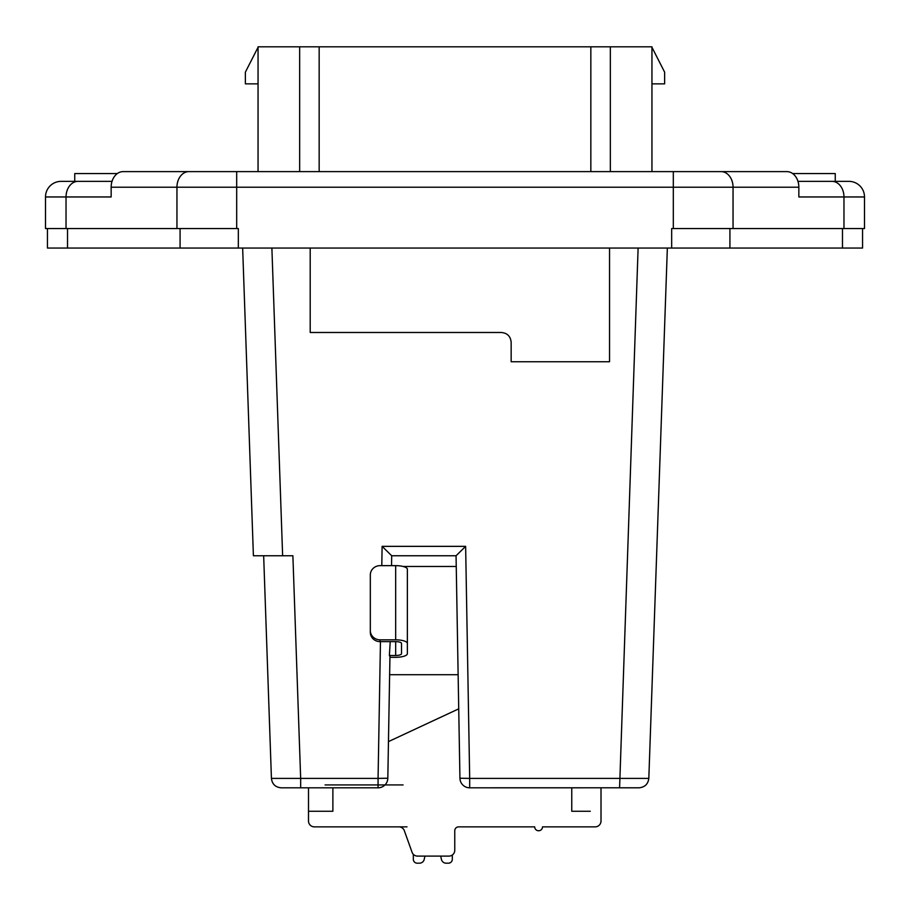 <?xml version="1.0" encoding="UTF-8"?>
<svg xmlns="http://www.w3.org/2000/svg" width="910" height="910" viewBox="0 0 910 910"><rect width="100%" height="100%" fill="white"/><g stroke="black" fill="none" stroke-linecap="round" stroke-linejoin="round"><path stroke-width="1.36" d="M281.179 787.81L300.664 787.81L300.664 778.403L271.43 778.403C272.158 784.147 275.411 787.275 281.179 787.81M263.661 555.76L271.43 778.403M258.053 171.615L258.053 46.808L590.84 46.808L590.84 171.615M651.947 171.615L651.947 46.808L590.84 46.808M123.1 171.615L188.893 171.615A15.595 11.955 90 0 0 176.95 187.21L111.156 187.21A15.595 11.955 -90 0 1 123.1 171.615M862.555 228.546L862.555 248.055L671.671 248.055L671.671 228.546L673.309 228.546L673.309 171.615L188.893 171.615M673.309 171.615L721.107 171.615A15.595 11.955 90 0 1 733.051 187.21L798.843 187.21A15.595 11.955 -90 0 0 786.9 171.615L721.107 171.615M258.053 47.286L245.37 72.163L245.37 83.856L258.053 83.856M651.947 47.286L664.63 72.163L664.63 83.856L651.947 83.856M792.678 173.56L835.255 173.56L835.255 181.363L797.979 181.363L848.905 181.363A15.595 15.595 0 0 1 864.5 196.958L864.5 228.546L733.051 228.546L733.051 187.21L176.95 187.21L176.95 228.546L45.5 228.546L45.5 196.958A15.595 15.595 0 0 1 61.095 181.363L112.021 181.363L74.745 181.363L74.745 173.56L117.322 173.56M843.968 228.546L843.968 196.958L798.843 196.958L798.843 187.21M673.309 228.546L733.051 228.546M638.115 248.055L619.585 787.81L639.082 787.81C644.803 787.241 648.057 784.101 648.819 778.403L648.796 778.801M639.48 787.798L469.685 787.81A9.748 9.748 0 0 1 459.937 778.232L456.058 555.76L391.698 555.76L391.539 565.645M66.032 228.546L66.032 196.958L111.156 196.958L111.156 187.21M469.685 787.81L469.685 778.403L648.819 778.403L667.348 248.055L648.819 778.403M671.671 248.055L238.329 248.055L238.329 228.546L176.95 228.546M501.41 332.491L310.208 332.491L501.41 332.491C507.325 333.071 510.567 336.325 511.158 342.24L511.158 361.736L609.541 361.736L609.541 248.055M848.905 181.363A15.595 15.595 0 0 1 864.5 196.958L843.968 196.958A15.595 11.955 90 0 0 832.024 181.363M242.651 248.055L253.401 555.76L292.884 555.76L300.664 778.403L378.071 778.403L378.071 787.81L300.664 787.81M511.158 342.24L511.158 361.736L609.541 361.736L548.355 361.736M310.208 248.055L310.208 332.491M390.208 641.641L389.389 655.496L389.946 656.588L387.819 778.232A9.748 9.748 0 0 1 378.071 787.81M391.698 555.76L382.12 546.353L381.79 565.645M382.12 546.353L465.636 546.353L456.058 555.76M571.753 787.81L571.753 811.265L590.283 811.265M238.329 248.055L47.445 248.055L47.445 228.546M389.389 655.496L395.668 655.496L395.668 641.641L380.073 641.641L380.073 639.832L395.668 639.832A11.705 3.617 0 0 1 407.373 643.45L407.373 569.262A11.705 3.617 0 0 0 395.668 565.645L380.073 565.645A9.748 9.271 180 0 0 370.325 574.927L370.325 630.562A9.748 9.271 -0 0 0 380.073 639.832M389.935 657.304L395.668 657.304A11.705 3.617 0 0 0 407.373 653.687L407.373 643.45M395.668 641.641A5.847 1.809 0 0 1 401.526 643.45L401.526 653.687A5.847 1.809 0 0 1 395.668 655.496M380.073 641.641A9.748 9.271 -0 0 1 370.325 632.37L370.325 630.562M458.651 826.86A3.902 3.902 0 0 0 454.761 830.762A3.902 3.902 0 0 1 458.651 826.86A3.902 3.902 0 0 0 454.761 830.762A3.902 3.902 0 0 1 458.651 826.86A3.902 3.902 0 0 0 454.761 830.762A3.902 3.902 0 0 1 458.651 826.86L534.705 826.86A3.902 3.902 0 0 0 538.606 830.762A3.902 3.902 0 0 0 542.508 826.86L595.151 826.86A5.847 5.847 0 0 0 601.01 821.013L601.01 787.81M567.374 826.86L544.453 826.86M591.261 826.86L554.201 826.86L591.261 826.86M398.864 826.86A5.847 5.847 0 0 1 404.165 830.238A5.847 5.847 0 0 0 398.864 826.86A5.847 5.847 0 0 1 404.165 830.238L412.219 852.727A5.847 5.847 0 0 0 413.322 854.331A5.847 5.847 0 0 1 412.219 852.727A5.847 5.847 0 0 0 413.322 854.331A5.847 5.847 0 0 1 412.219 852.727L404.165 830.238A5.847 5.847 0 0 0 398.864 826.86L398.864 826.86A5.847 5.847 0 0 1 404.165 830.238A5.847 5.847 0 0 0 398.864 826.86L314.36 826.86A5.847 5.847 180 0 1 308.501 821.013L308.501 811.265L323.368 811.265M341.659 826.86L318.261 826.86M406.986 826.86L321.185 826.86L406.986 826.86M384.987 784.932L325.086 784.932M452.315 855.013L452.315 859.29A3.902 3.902 180 0 1 448.414 863.192L446.184 863.192A4.88 4.88 180 0 1 441.418 859.37L440.702 856.105L441.418 859.37A4.88 4.88 180 0 0 446.184 863.192L448.414 863.192A3.902 3.902 180 0 0 452.315 859.29A3.902 3.902 180 0 1 448.414 863.192L446.184 863.192A4.88 4.88 180 0 1 441.418 859.37L440.702 856.105L424.936 856.105L424.219 859.37A4.88 4.88 180 0 1 419.453 863.192L417.224 863.192A3.902 3.902 180 0 1 413.322 859.29A3.902 3.902 180 0 0 417.224 863.192L419.453 863.192A4.88 4.88 180 0 0 424.219 859.37L424.936 856.105L440.702 856.105L441.418 859.37A4.88 4.88 180 0 0 446.184 863.192L448.414 863.192A3.902 3.902 180 0 0 452.315 859.29A3.902 3.902 180 0 1 448.414 863.192L446.184 863.192A4.88 4.88 180 0 1 441.418 859.37L440.702 856.105L424.936 856.105L440.702 856.105L424.936 856.105L424.219 859.37A4.88 4.88 180 0 1 419.453 863.192L417.224 863.192A3.902 3.902 180 0 1 413.322 859.29L413.322 854.331A5.847 5.847 0 0 0 417.519 856.105L448.903 856.105A5.847 5.847 0 0 0 454.761 850.259A5.847 5.847 0 0 1 452.315 855.013A5.847 5.847 0 0 0 454.761 850.259A5.847 5.847 0 0 1 452.315 855.013A5.847 5.847 0 0 0 454.761 850.259A5.847 5.847 0 0 1 448.903 856.105M417.519 856.105A5.847 5.847 0 0 1 412.219 852.727A5.847 5.847 0 0 0 413.322 854.331M424.219 859.37L424.936 856.105L424.219 859.37A4.88 4.88 180 0 1 419.453 863.192L417.224 863.192A3.902 3.902 180 0 1 413.322 859.29A3.902 3.902 180 0 0 417.224 863.192L419.453 863.192A4.88 4.88 180 0 0 424.219 859.37M308.501 787.81L308.501 811.265L332.878 811.265L332.878 787.81M454.761 830.762L454.761 850.259M389.628 674.708L458.128 674.708M403.153 566.486L456.24 566.486M458.731 708.844L388.456 741.605M341.659 784.932L403.084 784.932M299.663 46.808L299.663 171.615M319.16 46.808L319.16 171.615M610.337 46.808L610.337 171.615M77.976 181.363A15.595 11.955 90 0 0 66.032 196.958L45.5 196.958M236.691 228.546L236.691 171.615M465.636 546.353L469.685 778.403L459.937 778.232M271.885 248.055L282.635 555.76M380.46 641.641L378.071 778.403L387.819 778.232M67.522 228.546L67.522 248.055M180.078 228.546L180.078 248.055M729.922 228.546L729.922 248.055M842.478 228.546L842.478 248.055M395.668 639.832L395.668 565.645M323.277 826.86L321.185 826.86L323.277 826.86"/></g></svg>
